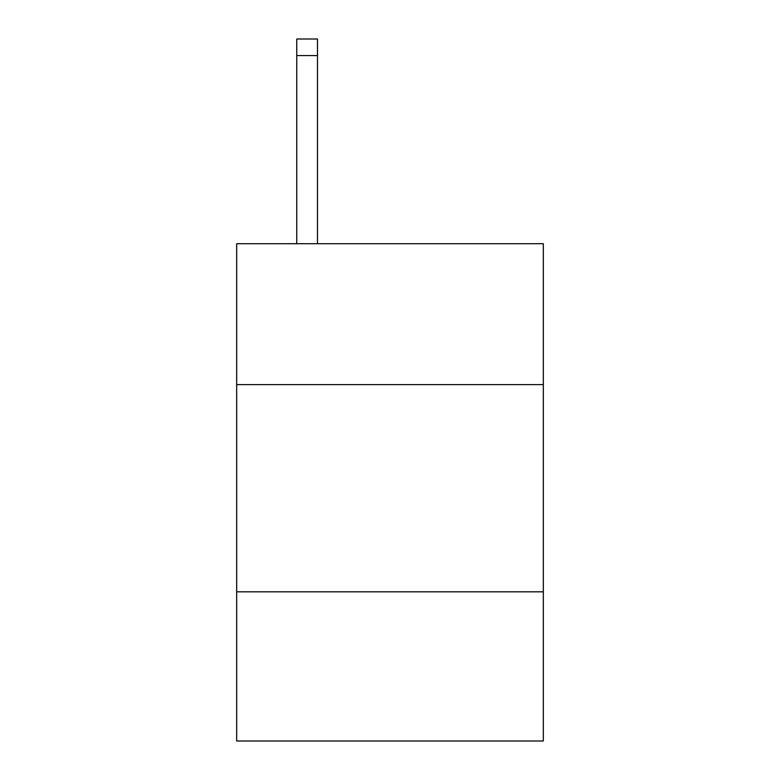 <?xml version="1.0" encoding="UTF-8"?>
<svg xmlns="http://www.w3.org/2000/svg" width="780" height="780" viewBox="0 0 780 780"><rect width="100%" height="100%" fill="white"/><g stroke="black" fill="none" stroke-linecap="round" stroke-linejoin="round"><path stroke-width="1.17" d="M543.328 384.608L543.328 243.711L236.672 243.711L236.672 384.608L543.328 384.608L543.328 741L236.672 741L236.672 384.608M543.328 591.815L236.672 591.815M317.479 243.711L317.479 55.575L296.761 55.575L296.761 39L317.479 39L317.479 55.575M296.761 243.711L296.761 55.575M317.479 39L296.761 39"/></g></svg>
